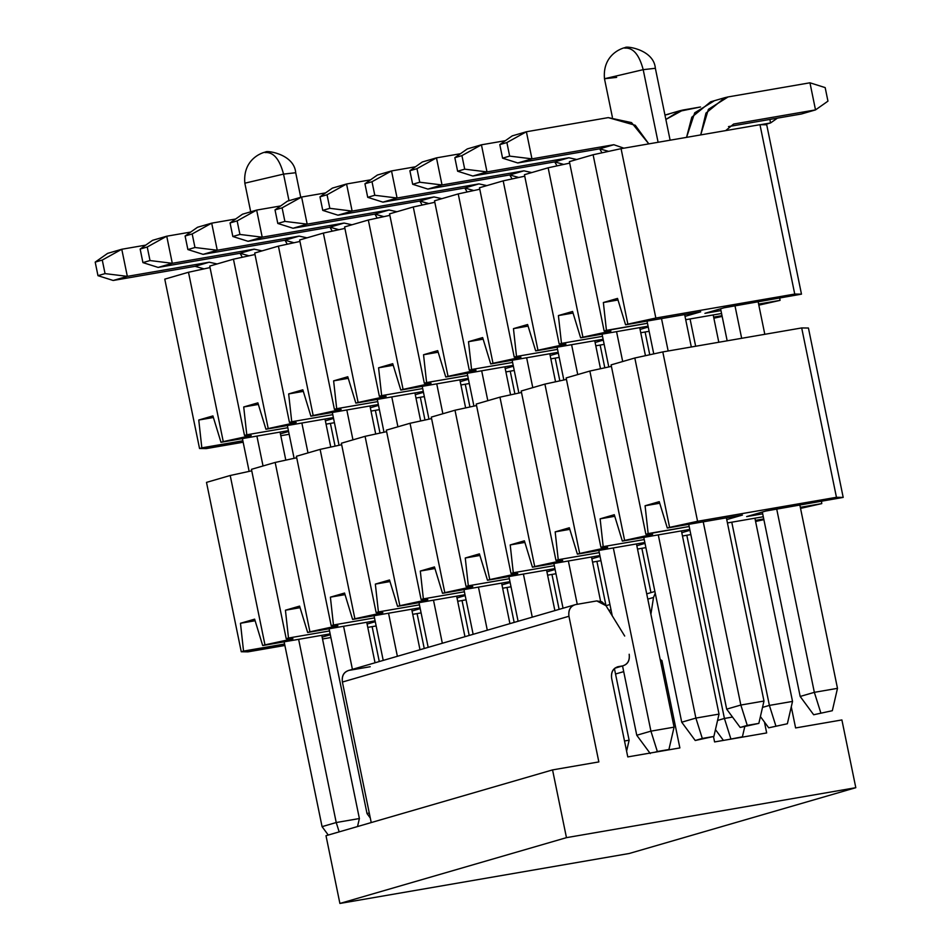 <?xml version="1.0" encoding="UTF-8"?>
<svg xmlns="http://www.w3.org/2000/svg" width="951" height="951" viewBox="0 0 951 951"><rect width="100%" height="100%" fill="white"/><g stroke="black" fill="none" stroke-linecap="round" stroke-linejoin="round"><path stroke-width="1.43" d="M648.154 533.594L645.872 534.26L652.612 534.343L622.346 541.095L689.796 529.445L622.346 541.095L624.629 540.43L589.858 371.056L611.41 366.373L589.858 371.056L566.142 377.939L589.858 371.056L624.629 540.43L652.612 534.343L645.872 534.26L611.101 364.887L634.816 358.004L662.799 351.918L801.693 327.94L808.433 328.024L801.693 327.94L836.452 497.302L697.57 521.291L667.305 528.031L742.434 515.062L726.742 519.615L742.434 515.062L667.305 528.031L669.587 527.377L634.816 358.004L611.101 364.887L645.872 534.26L689.19 526.509L648.154 533.594L645.087 505.766L648.154 533.594M689.962 530.301L681.796 532.667L689.962 530.301M644.231 539.562L603.196 546.647L600.913 547.312L607.653 547.396L577.388 554.148L644.837 542.498L577.388 554.148L579.67 553.482L544.911 384.109L566.451 379.425L544.911 384.109L521.196 391.004L544.911 384.109L579.67 553.482L607.653 547.396L600.913 547.312L566.142 377.939L600.913 547.312L603.196 546.647L600.129 518.83L614.287 514.717L622.346 541.095L614.287 514.717L600.129 518.83L603.196 546.647L644.231 539.562M645.016 543.354L636.837 545.731L645.016 543.354M599.273 552.626L558.237 559.711L555.955 560.365L562.695 560.46L532.441 567.2L599.879 555.55L532.441 567.2L534.712 566.534L499.953 397.161L521.493 392.478L499.953 397.161L476.237 404.056L499.953 397.161L534.712 566.534L562.695 560.46L555.955 560.365L521.196 391.004L555.955 560.365L558.237 559.711L555.17 531.882L569.328 527.769L577.388 554.148L569.328 527.769L555.17 531.882L558.237 559.711L599.273 552.626M600.057 556.406L591.879 558.784L600.057 556.406M554.326 565.679L513.278 572.764L510.996 573.429L517.736 573.512L487.483 580.253L554.92 568.615L487.483 580.253L489.765 579.599L454.994 410.226L476.534 405.542L454.994 410.226L431.279 417.109L454.994 410.226L489.765 579.599L517.736 573.512L510.996 573.429L476.237 404.056L510.996 573.429L513.278 572.764L510.212 544.935L524.381 540.822L532.441 567.2L524.381 540.822L510.212 544.935L513.278 572.764L554.326 565.679M555.099 569.459L546.92 571.836L555.099 569.459M509.367 578.731L468.32 585.816L466.049 586.482L472.79 586.565L442.524 593.317L509.962 581.667L442.524 593.317L444.806 592.651L410.036 423.278L431.576 418.595L410.036 423.278L386.32 430.161L410.036 423.278L444.806 592.651L472.79 586.565L466.049 586.482L431.279 417.109L466.049 586.482L468.32 585.816L465.265 557.999L479.423 553.886L487.483 580.253L479.423 553.886L465.265 557.999L468.32 585.816L509.367 578.731M510.14 582.523L501.962 584.889L510.14 582.523M464.409 591.784L423.373 598.88L421.091 599.534L427.831 599.629L397.566 606.369L465.015 594.72L397.566 606.369L399.848 605.704L365.077 436.331L386.629 431.647L365.077 436.331L341.361 443.225L365.077 436.331L399.848 605.704L427.831 599.629L421.091 599.534L386.32 430.161L421.091 599.534L423.373 598.88L420.306 571.052L434.464 566.939L442.524 593.317L434.464 566.939L420.306 571.052L423.373 598.88L464.409 591.784M465.182 595.576L457.003 597.953L465.182 595.576M419.45 604.848L378.415 611.933L376.132 612.599L382.873 612.682L352.607 619.422L420.057 607.772L352.607 619.422L354.889 618.756L320.118 449.383L341.671 444.711L320.118 449.383L296.403 456.278L320.118 449.383L354.889 618.756L382.873 612.682L376.132 612.599L341.361 443.225L376.132 612.599L378.415 611.933L375.348 584.104L389.506 579.991L397.566 606.369L389.506 579.991L375.348 584.104L378.415 611.933L419.45 604.848M420.223 608.628L412.056 611.006L420.223 608.628M374.492 617.9L333.456 624.985L331.174 625.651L337.914 625.734L307.649 632.474L375.098 620.837L307.649 632.474L309.931 631.821L275.172 462.448L296.712 457.764L275.172 462.448L251.444 469.33L275.172 462.448L309.931 631.821L337.914 625.734L331.174 625.651L296.403 456.278L331.174 625.651L333.456 624.985L330.389 597.157L344.547 593.044L352.607 619.422L344.547 593.044L330.389 597.157L333.456 624.985L374.492 617.9M375.276 621.692L367.098 624.058L375.276 621.692M329.533 630.953L288.498 638.038L286.215 638.703L292.956 638.787L262.69 645.539L330.14 633.889L262.69 645.539L264.972 644.873L230.213 475.5L251.753 470.816L230.213 475.5L206.498 482.383L230.213 475.5L264.972 644.873L292.956 638.787L286.215 638.703L251.444 469.33L286.215 638.703L288.498 638.038L285.431 610.221L299.589 606.108L307.649 632.474L299.589 606.108L285.431 610.221L288.498 638.038L329.533 630.953M330.318 634.745L322.139 637.122L330.318 634.745M284.587 644.005L241.257 651.756L247.997 651.851L284.884 645.479L247.997 651.851L241.257 651.756L206.498 482.383L241.257 651.756L243.539 651.102L240.472 623.274L254.642 619.16L262.69 645.539L254.642 619.16L240.472 623.274L255.118 620.741L240.472 623.274L243.539 651.102L284.587 644.005M322.52 638.977L330.889 637.539L322.52 638.977M367.775 627.387L376.144 625.948L367.775 627.387M412.734 614.334L421.103 612.896L412.734 614.334M457.693 601.282L466.061 599.831L457.693 601.282M502.651 588.229L511.02 586.779L502.651 588.229M547.61 575.165L555.978 573.726L547.61 575.165M592.556 562.112L600.925 560.662L592.556 562.112M637.515 549.06L645.884 547.61L637.515 549.06M682.473 535.995L690.842 534.557L682.473 535.995M755.593 521.457L763.879 519.65L755.593 521.457M763.736 518.937L755.367 520.375L763.736 518.937M727.432 522.943L763.284 516.75L727.432 522.943M800.54 508.393L821.759 503.614L800.326 507.323L821.759 503.614L800.54 508.393M762.69 513.813L746.642 516.595L765.793 511.032L843.192 497.397L836.452 497.302L843.192 497.397L808.433 328.024L843.192 497.397L765.793 511.032L746.642 516.595L762.69 513.813M659.732 503.245L645.087 505.766L659.245 501.664L667.305 528.031L659.245 501.664L645.087 505.766L659.732 503.245M821.521 501.403L821.759 503.614L821.521 501.403M300.076 607.689L285.431 610.221L300.076 607.689M345.035 594.637L330.389 597.157L345.035 594.637M389.993 581.572L375.348 584.104L389.993 581.572M434.952 568.52L420.306 571.052L434.952 568.52M479.898 555.467L465.265 557.999L479.898 555.467M524.857 542.415L510.212 544.935L524.857 542.415M569.815 529.35L555.17 531.882L569.815 529.35M614.774 516.298L600.129 518.83L614.774 516.298M634.816 358.004L669.587 527.377L697.57 521.291L662.799 351.918L634.816 358.004M801.693 327.94L662.799 351.918L697.57 521.291L836.452 497.302L801.693 327.94M606.429 330.354L604.147 331.007L610.887 331.103L580.633 337.843L648.071 326.193L580.633 337.843L582.915 337.177L548.145 167.804L569.685 163.12L548.145 167.804L524.429 174.699L548.145 167.804L582.915 337.177L610.887 331.103L604.147 331.007L569.387 161.634L593.103 154.751L621.074 148.665L759.968 124.688L766.708 124.771L759.968 124.688L794.739 294.061L655.845 318.038L625.58 324.79L700.709 311.821L685.029 316.374L700.709 311.821L625.58 324.79L627.862 324.125L593.103 154.751L569.387 161.634L604.147 331.007L647.465 323.269L606.429 330.354L603.362 302.525L606.429 330.354M648.249 327.049L640.071 329.426L648.249 327.049M602.518 336.321L561.47 343.406L559.188 344.072L565.94 344.155L535.675 350.895L603.112 339.257L535.675 350.895L537.957 350.241L503.186 180.868L524.726 176.185L503.186 180.868L479.47 187.751L503.186 180.868L537.957 350.241L565.94 344.155L559.188 344.072L524.429 174.699L559.188 344.072L561.47 343.406L558.403 315.577L572.573 311.464L580.633 337.843L572.573 311.464L558.403 315.577L561.47 343.406L602.518 336.321M603.291 340.101L595.112 342.479L603.291 340.101M557.559 349.374L516.524 356.459L514.241 357.124L520.982 357.207L490.716 363.96L558.154 352.31L490.716 363.96L492.998 363.294L458.227 193.921L479.78 189.237L458.227 193.921L434.512 200.804L458.227 193.921L492.998 363.294L520.982 357.207L514.241 357.124L479.47 187.751L514.241 357.124L516.524 356.459L513.457 328.642L527.615 324.529L535.675 350.895L527.615 324.529L513.457 328.642L516.524 356.459L557.559 349.374M558.332 353.166L550.154 355.531L558.332 353.166M512.601 362.426L471.565 369.511L469.283 370.177L476.023 370.26L445.757 377.012L513.207 365.362L445.757 377.012L448.04 376.346L413.269 206.973L434.821 202.29L413.269 206.973L389.553 213.868L413.269 206.973L448.04 376.346L476.023 370.26L469.283 370.177L434.512 200.804L469.283 370.177L471.565 369.511L468.498 341.694L482.656 337.581L490.716 363.96L482.656 337.581L468.498 341.694L471.565 369.511L512.601 362.426M513.374 366.218L505.207 368.596L513.374 366.218M467.642 375.49L426.607 382.575L424.324 383.229L431.065 383.324L400.799 390.065L468.249 378.415L400.799 390.065L403.081 389.399L368.322 220.026L389.862 215.342L368.322 220.026L344.595 226.92L368.322 220.026L403.081 389.399L431.065 383.324L424.324 383.229L389.553 213.868L424.324 383.229L426.607 382.575L423.54 354.747L437.698 350.634L445.757 377.012L437.698 350.634L423.54 354.747L426.607 382.575L467.642 375.49M468.427 379.271L460.248 381.648L468.427 379.271M422.684 388.543L381.648 395.628L379.366 396.294L386.106 396.377L355.84 403.117L423.29 391.479L355.84 403.117L358.123 402.463L323.364 233.09L344.904 228.406L323.364 233.09L299.648 239.973L323.364 233.09L358.123 402.463L386.106 396.377L379.366 396.294L344.595 226.92L379.366 396.294L381.648 395.628L378.581 367.799L392.739 363.686L400.799 390.065L392.739 363.686L378.581 367.799L381.648 395.628L422.684 388.543M423.468 392.323L415.29 394.701L423.468 392.323M377.725 401.595L336.69 408.68L334.407 409.346L341.147 409.429L310.894 416.181L378.332 404.532L310.894 416.181L313.176 415.516L278.405 246.143L299.945 241.459L278.405 246.143L254.69 253.025L278.405 246.143L313.176 415.516L341.147 409.429L334.407 409.346L299.648 239.973L334.407 409.346L336.69 408.68L333.623 380.864L347.781 376.751L355.84 403.117L347.781 376.751L333.623 380.864L336.69 408.68L377.725 401.595M378.51 405.388L370.331 407.765L378.51 405.388M332.779 414.648L291.731 421.745L289.449 422.399L296.189 422.494L265.935 429.234L333.373 417.584L265.935 429.234L268.218 428.568L233.447 259.195L254.987 254.511L233.447 259.195L209.731 266.09L233.447 259.195L268.218 428.568L296.189 422.494L289.449 422.399L254.69 253.025L289.449 422.399L291.731 421.745L288.664 393.916L302.834 389.803L310.894 416.181L302.834 389.803L288.664 393.916L291.731 421.745L332.779 414.648M333.551 418.44L325.373 420.817L333.551 418.44M287.82 427.712L246.784 434.797L244.502 435.463L251.242 435.546L220.977 442.286L288.415 430.648L220.977 442.286L223.259 441.621L188.488 272.259L210.04 267.576L188.488 272.259L164.773 279.142L188.488 272.259L223.259 441.621L251.242 435.546L244.502 435.463L209.731 266.09L244.502 435.463L246.784 434.797L243.718 406.969L257.876 402.855L265.935 429.234L257.876 402.855L243.718 406.969L246.784 434.797L287.82 427.712M288.593 431.492L280.414 433.87L288.593 431.492M242.862 440.765L199.544 448.515L206.284 448.599L243.159 442.227L206.284 448.599L199.544 448.515L164.773 279.142L199.544 448.515L201.826 447.85L198.759 420.021L212.917 415.92L220.977 442.286L212.917 415.92L198.759 420.021L213.404 417.501L198.759 420.021L201.826 447.85L242.862 440.765M280.795 435.736L289.163 434.286L280.795 435.736M326.062 424.146L334.431 422.696L326.062 424.146M371.009 411.094L379.378 409.643L371.009 411.094M415.967 398.029L424.336 396.591L415.967 398.029M460.926 384.977L469.295 383.526L460.926 384.977M505.884 371.924L514.253 370.474L505.884 371.924M550.843 358.86L559.212 357.421L550.843 358.86M595.801 345.807L604.17 344.369L595.801 345.807M640.748 332.755L649.117 331.305L640.748 332.755M713.868 318.205L722.166 316.398L713.868 318.205M722.011 315.684L713.642 317.135L722.011 315.684M685.707 319.702L721.571 313.509L685.707 319.702M758.827 305.152L780.046 300.373L758.601 304.07L780.046 300.373L758.827 305.152M720.965 310.573L704.917 313.343L724.068 307.779L801.479 294.144L794.739 294.061L801.479 294.144L766.708 124.771L801.479 294.144L724.068 307.779L704.917 313.343L720.965 310.573M618.007 299.993L603.362 302.525L617.52 298.412L625.58 324.79L617.52 298.412L603.362 302.525L618.007 299.993M779.796 298.162L780.046 300.373L779.796 298.162M258.351 404.437L243.718 406.969L258.351 404.437M303.31 391.384L288.664 393.916L303.31 391.384M348.268 378.332L333.623 380.864L348.268 378.332M393.227 365.279L378.581 367.799L393.227 365.279M438.185 352.215L423.54 354.747L438.185 352.215M483.144 339.162L468.498 341.694L483.144 339.162M528.09 326.11L513.457 328.642L528.09 326.11M573.049 313.057L558.403 315.577L573.049 313.057M593.103 154.751L627.862 324.125L655.845 318.038L621.074 148.665L593.103 154.751M759.968 124.688L621.074 148.665L655.845 318.038L794.739 294.061L759.968 124.688M283.541 174.104L244.835 183.186L283.541 174.104L288.997 200.697L283.541 174.104L295.713 172.737L283.541 174.104C279.558 159.031 273.389 151.851 265.056 152.552C273.389 151.851 279.558 159.031 283.541 174.104M643.197 69.661L604.479 78.743L643.197 69.661L658.104 142.281L643.197 69.661L655.358 68.294L643.197 69.661C639.203 54.587 633.045 47.407 624.712 48.109C633.045 47.407 639.203 54.587 643.197 69.661M616.652 77.376L604.479 78.743L612.385 117.199M629.253 853.487L339.899 903.45L326.003 835.703L339.899 903.45L629.253 853.487L855.805 787.69L841.897 719.943L795.607 727.943L791.28 706.843L795.607 727.943L841.897 719.943L855.805 787.69L629.253 853.487M371.235 822.567L342.396 682.045C341.694 675.828 343.882 671.941 348.993 670.384L370.212 666.722L348.993 670.384C343.798 671.858 341.599 675.745 342.396 682.045L371.235 822.567M679.87 747.926L661.92 660.529L660.481 660.945L661.92 660.529L679.87 747.926L627.779 756.913L679.87 747.926M623.701 671.632L615.535 673.997L623.701 671.632M655.239 593.162L653.515 597.454L650.9 614.239L653.515 597.454L655.239 593.162M660.184 659.507L661.92 660.529L660.184 659.507M618.245 666.663C613.05 668.149 610.851 672.036 611.648 678.325L627.779 756.913L611.648 678.325C610.946 672.107 613.145 668.22 618.245 666.663L622.584 665.914C627.684 664.369 629.883 660.481 629.182 654.252C629.978 660.553 627.779 664.44 622.584 665.914L614.905 668.149L622.584 665.914L617.437 666.853M624.7 636.041L605.977 605.668L596.764 600.925L575.545 604.598C570.434 606.144 568.246 610.031 568.948 616.26L598.845 761.917L552.555 769.906L566.463 837.653L855.805 787.69L566.463 837.653L339.899 903.45L566.463 837.653L552.555 769.906L326.003 835.703L552.555 769.906L598.845 761.917L568.948 616.26L342.396 682.045L568.948 616.26C568.151 609.96 570.35 606.072 575.545 604.598L596.764 600.925L601.864 601.769L605.977 605.668L624.7 636.041M764.426 721.987L766.672 732.936L714.581 741.935L713.488 736.561L714.581 741.935L766.672 732.936L764.426 721.987M348.173 670.574L575.545 604.598M614.81 668.232L622.584 665.914M608.902 610.411L611.018 609.805L608.902 610.411M647.797 599.118L653.515 597.454L647.797 599.118M832.327 710.706L813.676 714.76L832.327 710.706L813.676 714.76L832.327 710.706L837.486 688.346L832.327 710.706M837.486 688.346L814.341 692.34L820.761 712.703L814.341 692.34L800.171 696.453L813.676 714.76L800.171 696.453L814.341 692.34L776.729 509.142L814.341 692.34L837.486 688.346L799.874 505.147L837.486 688.346M741.661 338.294L735.004 305.889L741.661 338.294M720.596 308.79L727.17 340.803L720.596 308.79M762.322 512.042L800.171 696.453L762.322 512.042M686.551 137.372L694.717 112.812L713.904 101.044L710.67 101.793L691.805 117.187L686.551 137.372M801.36 114.001L728.49 126.59L801.36 114.001L815.518 109.9L809.955 82.796L728.074 96.931L708.388 109.341L700.709 134.923L705.963 113.086L724.828 97.68L728.074 96.931L721.69 98.785L728.074 96.931L809.955 82.796L825.171 87.599L827.952 101.151L815.518 109.9L801.36 114.001M758.161 301.895L764.806 334.3L758.161 301.895M725.672 130.608L733.625 124.034L815.518 109.9L733.625 124.034L725.672 130.608M815.518 109.9L827.952 101.151L825.171 87.599L809.955 82.796L815.518 109.9M787.369 723.759L768.717 727.812L787.369 723.759L768.717 727.812L787.369 723.759L792.528 701.41L787.369 723.759M792.528 701.41L769.383 705.404L775.802 725.756L769.383 705.404L762.524 707.389L769.383 705.404L731.771 522.194L769.383 705.404L792.528 701.41L754.916 518.2L792.528 701.41M760.408 716.555L768.717 727.812L760.408 716.555M695.657 346.247L690.057 318.954L695.657 346.247M664.963 115.083L668.957 114.108L664.963 115.083M713.202 314.947L718.801 342.253L713.202 314.947M760.455 124.7L770.56 122.952L769.846 119.446L770.56 122.952L764.378 124.747L770.56 122.952L760.455 124.7M700.53 106.987L683.115 109.995L665.866 119.469L679.87 110.744L683.115 109.995L676.732 111.849L700.53 106.987M777.395 118.15L770.56 122.952L777.395 118.15M742.41 736.811L728.193 739.581L742.41 736.811L739.759 737.584L742.41 736.811L744.764 726.659L742.41 736.811M732.52 717.054L724.424 718.457L730.843 738.808L724.424 718.457L717.565 720.442L724.424 718.457L686.812 535.247L724.424 718.457L732.52 717.054M715.449 729.607L723.426 740.401L715.449 729.607M649.759 354.747L645.099 332.006L649.759 354.747M650.96 592.616L641.854 548.311L650.96 592.616M604.812 367.811L600.14 345.058L604.812 367.811M606.001 605.668L596.907 561.363L606.001 605.668M559.854 380.864L555.182 358.111L559.854 380.864M559.105 609.318L551.949 574.416L559.105 609.318M514.895 393.916L510.223 371.175L514.895 393.916M514.158 622.37L506.99 587.468L514.158 622.37M469.937 406.969L465.265 384.228L469.937 406.969M469.2 635.423L462.031 600.533L469.2 635.423M424.978 420.033L420.318 397.28L424.978 420.033M424.241 648.487L417.073 613.585L424.241 648.487M380.02 433.085L375.36 410.333L380.02 433.085M379.283 661.539L372.114 626.638L379.283 661.539M335.073 446.138L330.401 423.397L335.073 446.138M740.175 727.444L758.839 723.39L740.175 727.444L747.26 725.387L740.841 705.036L726.683 709.149L740.175 727.444L726.683 709.149L740.841 705.036L763.986 701.042L758.839 723.39L740.175 727.444M684.661 314.591L691.318 346.996L684.661 314.591M726.386 517.831L763.986 701.042L726.386 517.831M648.82 143.886L631.535 122.608L608.271 117.615L526.39 131.761L531.954 158.853L613.835 144.718L623.868 148.19L613.835 144.718L531.954 158.853L509.665 156.107L506.883 142.555L526.39 131.761L608.271 117.615L635.268 125.282L648.82 143.886M661.516 318.585L668.161 350.99L661.516 318.585M703.229 521.826L740.841 705.036L747.26 725.387L758.839 723.39L763.986 701.042L740.841 705.036L703.229 521.826M647.025 321.081L653.753 353.879L647.025 321.081M688.738 524.334L726.683 709.149L688.738 524.334M608.664 151.375L599.677 148.832L517.796 162.966L531.954 158.853L517.796 162.966L599.677 148.832L613.835 144.718L599.677 148.832L608.664 151.375M512.232 135.874L526.39 131.761L512.232 135.874L499.798 144.611L506.883 142.555L499.798 144.611L502.58 158.163L509.665 156.107L502.58 158.163L517.796 162.966L502.58 158.163L499.798 144.611L512.232 135.874M526.39 131.761L506.883 142.555L509.665 156.107L531.954 158.853L526.39 131.761M695.229 740.496L713.88 736.443L695.229 740.496L702.302 738.44L695.882 718.088L681.724 722.201L695.229 740.496L681.724 722.201L695.882 718.088L719.027 714.094L713.88 736.443L695.229 740.496M639.702 327.643L645.456 355.686L639.702 327.643M681.427 530.884L719.027 714.094L681.427 530.884M601.983 152.826L599.689 148.832L601.983 152.826M505.397 140.677L481.432 144.814L486.995 171.917L568.888 157.771L576.734 159.506L568.888 157.771L486.995 171.917L464.706 169.159L461.924 155.619L481.432 144.814L505.397 140.677M616.557 331.637L622.691 361.523L616.557 331.637M658.282 534.89L695.882 718.088L702.302 738.44L713.88 736.443L719.027 714.094L695.882 718.088L658.282 534.89M602.066 334.146L608.795 366.943L602.066 334.146M643.791 537.386L681.724 722.201L643.791 537.386M563.705 164.428L554.718 161.884L472.837 176.03L486.995 171.917L472.837 176.03L554.718 161.884L568.888 157.771L554.718 161.884L563.705 164.428M467.274 148.927L481.432 144.814L467.274 148.927L454.84 157.676L461.924 155.619L454.84 157.676L457.621 171.216L464.706 169.159L457.621 171.216L472.837 176.03L457.621 171.216L454.84 157.676L467.274 148.927M481.432 144.814L461.924 155.619L464.706 169.159L486.995 171.917L481.432 144.814M666.271 750.268L654.692 752.277L657.343 751.504L650.924 731.153L636.766 735.254L650.27 753.561L636.766 735.254L650.924 731.153L674.081 727.146L668.922 749.507L666.271 750.268M594.744 340.696L600.509 368.738L594.744 340.696M636.469 543.948L674.081 727.146L636.469 543.948M557.024 165.878L554.73 161.884L557.024 165.878M460.439 153.729L436.473 157.866L442.037 184.969L523.93 170.835L531.775 172.559L523.93 170.835L442.037 184.969L419.748 182.223L416.966 168.672L436.473 157.866L460.439 153.729M571.599 344.69L577.732 374.575L571.599 344.69M613.324 547.942L650.924 731.153L657.343 751.504L668.922 749.507L674.081 727.146L650.924 731.153L613.324 547.942M557.108 347.198L563.848 379.996L557.108 347.198M598.833 550.439L612.254 615.868L598.833 550.439M622.548 665.973L636.766 735.254L622.548 665.973M518.747 177.48L509.772 174.936L427.879 189.083L442.037 184.969L427.879 189.083L509.772 174.936L523.93 170.835L509.772 174.936L518.747 177.48M422.315 161.979L436.473 157.866L422.315 161.979L409.893 170.728L416.966 168.672L409.893 170.728L412.675 184.28L419.748 182.223L412.675 184.28L427.879 189.083L412.675 184.28L409.893 170.728L422.315 161.979M436.473 157.866L416.966 168.672L419.748 182.223L442.037 184.969L436.473 157.866M629.122 740.211L626.602 751.147L629.122 740.211L614.417 668.565L629.122 740.211L624.51 740.995L629.122 740.211M549.797 353.748L555.55 381.803L549.797 353.748M591.51 557.001L600.592 601.234L591.51 557.001M512.078 178.931L509.772 174.936L512.078 178.931M415.492 166.782L391.527 170.93L397.078 198.022L478.971 183.888L486.829 185.611L478.971 183.888L397.078 198.022L374.789 195.276L372.007 181.724L391.527 170.93L415.492 166.782M526.64 357.754L532.774 387.628L526.64 357.754M568.365 560.995L577.257 604.301L568.365 560.995M512.149 360.251L518.889 393.048L512.149 360.251M553.874 563.503L563.04 608.176L553.874 563.503M473.788 190.533L464.813 188.001L382.92 202.135L397.078 198.022L382.92 202.135L464.813 188.001L478.971 183.888L464.813 188.001L473.788 190.533M377.357 175.043L391.527 170.93L377.357 175.043L364.934 183.781L372.007 181.724L364.934 183.781L367.716 197.332L374.789 195.276L367.716 197.332L382.92 202.135L367.716 197.332L364.934 183.781L377.357 175.043M391.527 170.93L372.007 181.724L374.789 195.276L397.078 198.022L391.527 170.93M504.838 366.813L510.592 394.855L504.838 366.813M546.552 570.053L554.873 610.554L546.552 570.053M467.119 191.983L464.813 188.001L467.119 191.983M370.533 179.846L346.568 183.983L352.132 211.086L434.013 196.94L441.87 198.676L434.013 196.94L352.132 211.086L329.831 208.328L327.049 194.777L346.568 183.983L370.533 179.846M481.681 370.807L487.815 400.692L481.681 370.807M523.407 574.047L532.251 617.116L523.407 574.047M467.203 373.303L473.931 406.101L467.203 373.303M508.916 576.556L518.093 621.229L508.916 576.556M428.83 203.597L419.855 201.053L337.962 215.188L352.132 211.086L337.962 215.188L419.855 201.053L434.013 196.94L419.855 201.053L428.83 203.597M332.41 188.096L346.568 183.983L332.41 188.096L319.976 196.833L327.049 194.777L319.976 196.833L322.758 210.385L329.831 208.328L322.758 210.385L337.962 215.188L322.758 210.385L319.976 196.833L332.41 188.096M346.568 183.983L327.049 194.777L329.831 208.328L352.132 211.086L346.568 183.983M459.88 379.865L465.633 407.908L459.88 379.865M501.593 583.106L509.914 623.606L501.593 583.106M422.161 205.047L419.855 201.053L422.161 205.047M325.575 192.898L301.61 197.035L307.173 224.139L389.054 209.993L396.912 211.728L389.054 209.993L307.173 224.139L284.884 221.393L282.102 207.841L301.61 197.035L325.575 192.898M436.735 383.859L442.869 413.744L436.735 383.859M478.448 587.112L487.292 630.168L478.448 587.112M422.244 386.368L428.972 419.165L422.244 386.368M463.957 589.608L473.134 634.281L463.957 589.608M383.871 216.65L374.896 214.106L293.015 228.252L307.173 224.139L293.015 228.252L374.896 214.106L389.054 209.993L374.896 214.106L383.871 216.65M287.452 201.148L301.61 197.035L287.452 201.148L275.017 209.898L282.102 207.841L275.017 209.898L277.799 223.449L284.884 221.393L277.799 223.449L293.015 228.252L277.799 223.449L275.017 209.898L287.452 201.148M301.61 197.035L282.102 207.841L284.884 221.393L307.173 224.139L301.61 197.035M414.921 392.918L420.675 420.96L414.921 392.918M456.646 596.17L464.956 636.659L456.646 596.17M377.202 218.1L374.896 214.106L377.202 218.1M280.616 205.951L256.651 210.088L262.214 237.191L344.096 223.057L351.953 224.781L344.096 223.057L262.214 237.191L239.925 234.445L237.144 220.894L256.651 210.088L280.616 205.951M391.776 396.912L397.91 426.797L391.776 396.912M433.49 600.164L442.334 643.233L433.49 600.164M377.285 399.42L384.014 432.218L377.285 399.42M418.999 602.661L428.176 647.346L418.999 602.661M338.925 229.702L329.938 227.17L248.056 241.304L262.214 237.191L248.056 241.304L329.938 227.17L344.096 223.057L329.938 227.17L338.925 229.702M242.493 214.201L256.651 210.088L242.493 214.201L230.059 222.95L237.144 220.894L230.059 222.95L232.84 236.502L239.925 234.445L232.84 236.502L248.056 241.304L232.84 236.502L230.059 222.95L242.493 214.201M256.651 210.088L237.144 220.894L239.925 234.445L262.214 237.191L256.651 210.088M369.963 405.982L375.716 434.025L369.963 405.982M411.688 609.222L419.997 649.711L411.688 609.222M332.244 231.152L329.949 227.17L332.244 231.152M235.658 219.015L211.693 223.152L217.256 250.244L299.149 236.11L306.995 237.833L299.149 236.11L217.256 250.244L194.967 247.498L192.185 233.946L211.693 223.152L235.658 219.015M346.818 409.976L352.952 439.861L346.818 409.976M388.543 613.217L397.375 656.285L388.543 613.217M332.327 412.472L339.055 445.27L332.327 412.472M374.052 615.725L383.217 660.398L374.052 615.725M293.966 242.755L284.979 240.223L203.098 254.357L217.256 250.244L203.098 254.357L284.979 240.223L299.149 236.11L284.979 240.223L293.966 242.755M197.535 227.265L211.693 223.152L197.535 227.265L185.1 236.003L192.185 233.946L185.1 236.003L187.882 249.554L194.967 247.498L187.882 249.554L203.098 254.357L187.882 249.554L185.1 236.003L197.535 227.265M211.693 223.152L192.185 233.946L194.967 247.498L217.256 250.244L211.693 223.152M369.261 812.939L367.027 813.592L370.308 818.038L367.027 813.592L369.261 812.939M325.004 419.034L330.77 447.077L325.004 419.034M366.729 622.275L375.039 662.776L366.729 622.275M287.285 244.205L284.991 240.223L287.285 244.205M190.699 232.068L166.734 236.205L172.297 263.308L254.19 249.162L262.036 250.898L254.19 249.162L172.297 263.308L150.008 260.55L147.227 247.01L166.734 236.205L190.699 232.068M301.859 423.029L307.993 452.914L301.859 423.029M343.584 626.281L352.417 669.338L343.584 626.281M287.368 425.537L294.109 458.334L287.368 425.537M329.094 628.777L367.027 813.592L329.094 628.777M249.007 255.819L240.032 253.275L158.139 267.421L172.297 263.308L158.139 267.421L240.032 253.275L254.19 249.162L240.032 253.275L249.007 255.819M152.576 240.318L166.734 236.205L152.576 240.318L140.154 249.055L147.227 247.01L140.154 249.055L142.923 262.607L150.008 260.55L142.923 262.607L158.139 267.421L142.923 262.607L140.154 249.055L152.576 240.318M166.734 236.205L147.227 247.01L150.008 260.55L172.297 263.308L166.734 236.205M339.174 831.875L336.226 822.532L322.068 826.645L328.261 835.037L322.068 826.645L336.226 822.532L359.383 818.538L357.528 826.538L359.383 818.538L321.771 635.339L359.383 818.538L336.226 822.532L339.174 831.875M280.058 432.087L285.811 460.129L280.058 432.087M242.339 257.269L240.032 253.275L242.339 257.269M145.753 245.12L121.776 249.257L127.339 276.361L209.232 262.214L217.09 263.95L209.232 262.214L127.339 276.361L105.05 273.615L102.268 260.063L121.776 249.257L145.753 245.12M256.901 436.081L263.035 465.966L256.901 436.081M298.626 639.334L336.226 822.532L298.626 639.334M242.41 438.589L249.15 471.387L242.41 438.589M284.135 641.83L322.068 826.645L284.135 641.83M204.049 268.871L195.074 266.328L113.181 280.474L127.339 276.361L113.181 280.474L195.074 266.328L209.232 262.214L195.074 266.328L204.049 268.871M107.618 253.37L121.776 249.257L107.618 253.37L95.195 262.119L102.268 260.063L95.195 262.119L97.977 275.671L105.05 273.615L97.977 275.671L113.181 280.474L97.977 275.671L95.195 262.119L107.618 253.37M121.776 249.257L102.268 260.063L105.05 273.615L127.339 276.361L121.776 249.257M300.742 197.285L295.713 172.737C294.132 152.695 262.619 149.818 265.852 152.374C271.201 150.377 242.196 154.252 244.835 183.186L250.707 211.823M604.479 78.743C601.852 49.809 630.858 45.933 625.508 47.93C622.275 45.375 653.789 48.251 655.358 68.294L670.122 140.201M605.977 605.68L609.936 604.527M646.716 593.852L654.894 591.474M710.67 101.793L724.828 97.68M665.712 114.845L679.87 110.744"/></g></svg>

